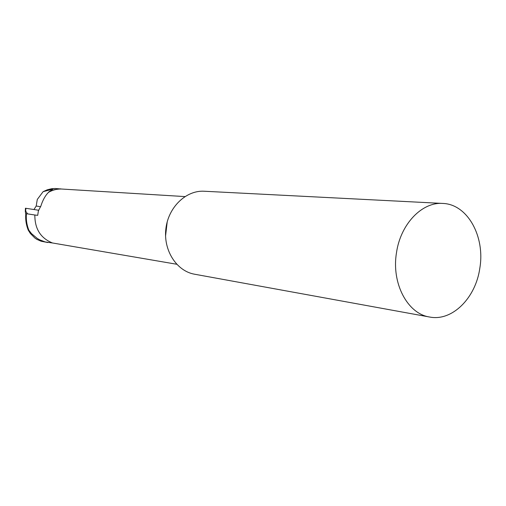 <?xml version="1.0" encoding="UTF-8"?>
<svg xmlns="http://www.w3.org/2000/svg" width="506" height="506" viewBox="0 0 506 506"><rect width="100%" height="100%" fill="white"/><g stroke="black" fill="none" stroke-linecap="round" stroke-linejoin="round"><path stroke-width="0.76" d="M26.426 213.696C25.951 219.452 26.761 224.955 28.848 230.205L28.228 230.11C26.141 224.866 25.332 219.37 25.806 213.627L34.844 215.006C34.762 228.895 40.651 238.218 52.504 242.981L176.676 264.246M184.905 196.581L61.327 189.01C56.824 188.915 52.548 190.022 48.513 192.337C45.3 195.55 42.757 200.117 40.878 206.037L38.412 210.749L37.703 215.347L34.844 215.006M28.848 230.205L31.517 233.627L37.317 238.478L39.658 239.806L45.186 241.938L52.504 242.981M47.962 242.551L41.125 241.242L36.774 239.319L34.92 238.073L30.328 233.437L28.228 230.11M40.657 206.707L36.204 206.024L37.286 199.446L43.13 191.647L47.254 189.794L51.599 188.738L55.135 188.491L61.327 189.01M36.204 206.024L33.953 209.528M43.13 191.647L52.915 189.174L48.652 192.033L54.547 189.63L60.758 188.839M396.502 252.646C400.562 224.05 422.042 201.812 442.699 203.437C467.405 204.044 485.273 236.447 479.833 268.11C475.754 297.945 452.193 321.652 429.55 317.009C407.507 313.771 391.277 283.24 396.502 252.646M442.699 203.437L204.165 191.236C186.044 190.136 168.258 207.245 165.867 228.851C163.255 250.426 176.664 271.146 194.557 274.214L429.55 317.009M35.009 215.025L27.235 213.823M27.577 213.874L25.705 211.204L25.306 211.179L25.616 213.602M25.363 211.002L25.445 208.225L38.804 210.275M165.563 235.998L167.214 221.792M25.844 208.282L25.705 211.204M25.445 208.225L25.306 211.179"/></g></svg>
